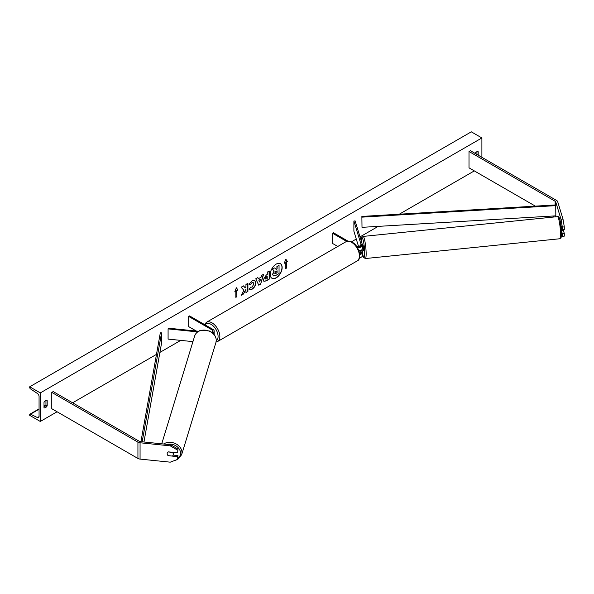 <?xml version="1.0" encoding="UTF-8"?>
<svg xmlns="http://www.w3.org/2000/svg" width="594" height="594" viewBox="0 0 594 594"><rect width="100%" height="100%" fill="white"/><g stroke="black" fill="none" stroke-linecap="round" stroke-linejoin="round"><path stroke-width="0.89" d="M360.647 246.302L360.179 244.773A3.126 0.446 -95.8 0 0 359.986 246.087A3.126 0.446 -95.8 0 0 360.001 246.599A3.126 0.446 -95.8 0 1 359.986 246.087A3.126 0.446 -95.8 0 1 360.157 244.795L360.187 244.795M357.202 247.304A3.75 2.161 0 0 0 362.526 245.337A3.75 2.161 0 0 0 362.474 244.966L355.123 220.909L353.89 221.035L353.89 231.229L358.642 246.777M359.726 254.47A3.75 2.161 180 0 0 362.526 252.376A3.75 2.161 180 0 0 362.474 252.005L362.11 250.809M358.858 250.661A3.75 2.161 0 0 0 362.526 248.5L362.526 245.337M356.237 245.909L357.016 246.362A2.495 1.44 0 0 0 359.734 246.673A2.495 1.44 0 0 0 361.278 245.337A2.495 1.44 0 0 0 361.241 245.092L353.89 221.035M360.647 253.334L359.801 250.579M360.699 250.356L361.241 252.123A2.495 1.44 180 0 1 361.278 252.376A2.495 1.44 180 0 1 359.645 253.727M359.481 257.662A3.75 2.161 0 0 0 362.526 255.539L362.526 252.376M347.943 241.119L333.524 232.796L332.64 233.308L332.64 243.503L337.771 246.465M332.64 233.308L346.666 241.409M561.427 235.833L562.332 236.338L564.3 236.137L564.3 233.449L563.342 230.323M561.464 230.814L562.332 233.65L562.332 236.338M560.944 225.237L562.332 229.774L564.3 229.574L564.3 226.886L562.332 227.086L562.332 229.774M562.332 227.086L561.033 219.297L555.709 201.871A1.997 1.151 0 0 0 555.152 201.255L469.008 151.515L469.008 167.835L535.35 206.133M561.033 219.297L563.001 219.097L557.677 201.67A3.995 2.309 0 0 0 556.571 200.438L470.418 150.698L469.008 151.515M554.135 216.981L552.509 216.045M562.332 233.65L564.3 233.449M563.001 219.097L564.3 226.886M168.243 455.739A3.126 2.51 17 0 1 167.166 453.697A3.126 2.51 17 0 1 167.256 453.096A3.126 2.51 17 0 1 168.243 451.863L177.621 452.821L177.97 448.997L170.589 444.713L140.407 441.639A1.997 1.151 180 0 1 139.345 441.32L53.193 391.58L51.782 392.396L51.782 408.717L137.927 458.457A3.995 2.309 180 0 0 140.065 459.095L170.24 462.169L177.621 459.385L177.621 456.697L168.273 455.643M177.97 448.997L177.621 452.821M177.621 459.385L177.97 455.561L173.173 455.071M170.589 444.713L170.24 445.849L140.065 442.775A3.995 2.309 180 0 1 137.927 442.136L51.782 392.396M177.97 455.561L177.621 456.697M170.24 445.849L177.621 450.133M192.946 341.624L168.087 339.092L168.087 328.89L197.602 331.898M211.664 332.246A2.495 1.44 180 0 0 212.904 331.007A2.495 1.44 180 0 0 212.169 329.982L188.677 316.424L189.56 315.911L213.053 329.477A3.75 2.161 180 0 1 214.152 331.007A3.75 2.161 180 0 1 212.429 332.826M214.152 331.007L214.152 334.17A3.75 2.161 180 0 1 214.107 334.496M198.574 331.266L168.302 328.185L168.087 328.89M188.677 316.424L188.677 326.618L196.324 331.036M561.085 226.329A3.126 0.446 -95.8 0 1 561.159 226.871L561.434 226.849M561.449 230.517L563.372 230.323A3.126 0.446 -95.8 0 0 563.52 229.655M362.258 250.794A3.126 0.446 -95.8 0 0 362.325 250.817L363.305 250.72A3.126 0.446 -95.8 0 0 363.535 249.391A3.126 0.446 -95.8 0 0 363.238 246.154A3.126 0.446 -95.8 0 0 362.674 244.505L361.694 244.609M362.325 250.817A3.126 0.446 -95.8 0 0 362.385 250.779L360.907 250.935A3.126 0.446 -95.8 0 0 361.055 250.223M360.157 244.795L360.617 246.317M360.907 250.935L360.729 250.349M271.881 278.244A8.427 4.863 120 0 0 276.01 277.777A8.427 4.863 120 0 0 281.489 270.433A8.427 4.863 120 0 0 280.309 263.654M276.188 277.881A8.427 4.863 120 0 0 281.69 270.456A8.427 4.863 120 0 0 280.398 263.699A8.427 4.863 120 0 0 276.188 264.122A8.427 4.863 120 0 0 270.678 271.54A8.427 4.863 120 0 0 271.97 278.296A8.427 4.863 120 0 0 276.188 277.881M40.295 392.909L40.295 421.465L29.7 415.347L29.7 414.709A1.247 0.72 60 0 1 29.96 414.137A1.247 0.72 60 0 1 30.517 414.166L37.429 417.56A2.495 1.44 -120 0 0 38.543 417.612A2.495 1.44 -120 0 0 39.063 416.468L39.063 396.48A2.495 1.44 -120 0 0 37.429 393.503L30.517 388.914A1.247 0.72 60 0 1 29.7 387.422L29.7 386.791L40.295 392.909L481.897 137.949L481.897 157.328M40.295 421.465L57.076 411.776M72.624 402.799L156.474 354.388M159.897 352.413L180.739 340.377M351.433 241.832L356.274 239.033M360.001 236.887L378.2 226.381M399.287 214.204L474.302 170.894M250.631 287.14L252.116 287.14L253.801 284.006L253.259 282.662L252.116 282.781L250.527 284.689L249.049 284.326L252.183 280.68L254.774 280.398L255.821 282.818C255.65 285.521 254.41 287.652 252.101 289.211L249.101 289.241L250.72 287.184M249.502 289.56L249.101 289.241M263.261 279.737L266.298 275.022L267.27 274.465L267.27 272.134L269.223 271.005L269.223 279.158L266.201 280.91L263.907 281.318L263.261 279.737M243.874 290.288L241.201 295.344L243.518 294L245.953 289.285L245.953 292.597L247.913 291.468L247.913 283.308L245.953 284.437L245.953 286.546L245.24 287.882L243.458 285.877L241.112 287.236L243.874 290.288M478.192 155.19L478.192 151.722A3.126 1.804 120 0 0 478.163 151.7A3.126 1.804 120 0 0 476.603 151.856A3.126 1.804 120 0 0 475.096 153.4M47.186 400.556L47.186 405.858A3.126 1.804 -60 0 1 44.038 407.714A3.126 1.804 -60 0 1 44.008 407.692L44.008 402.39A3.126 1.804 -60 0 1 45.597 400.698A3.126 1.804 -60 0 1 47.156 400.542A3.126 1.804 -60 0 1 47.186 400.556L47.126 400.527M286.36 262.065L287.422 261.457L285.825 259.192L284.236 263.291L285.298 262.674L285.298 268.792L286.36 268.184L286.36 262.065L286.36 268.184M234.779 291.847L236.367 287.748L237.956 290.006L236.902 290.622L236.902 296.74L235.84 297.349L235.84 291.231L234.779 291.847M258.36 278.72L261.1 277.138L261.598 275.408L263.617 274.242L260.625 284.132L258.754 285.217L255.762 278.772L257.848 277.569L258.36 278.72L257.744 277.628M476.952 154.47L476.952 151.685M45.953 400.527L45.953 405.145A3.126 1.804 -60 0 1 44.008 407.016M29.7 386.791L471.302 131.831L481.897 137.949M45.953 405.145L47.186 405.858M273.359 275.935L272.587 274.287L274.049 270.931L272.356 269.06L274.799 267.849L276.225 269.505L277.086 269.008L277.086 266.535L279.046 265.399L279.046 273.574L275.698 275.512L273.374 275.943L272.765 274.391L274.22 271.035L272.535 269.164M274.799 267.849L272.356 269.06M276.106 269.372L276.908 268.904L276.908 266.431L279.046 265.399M286.182 268.08L285.298 268.592M284.34 263.023L285.298 262.674M286.182 261.961L287.422 261.457M287.244 261.353L285.788 259.288M236.33 287.845L237.956 290.006M237.786 289.909L236.902 290.622M236.724 290.518L236.902 296.74M235.84 297.149L236.724 296.636M234.882 291.58L235.84 291.231M243.406 285.907L245.24 287.882M245.953 292.389L247.913 291.468M247.735 291.364L247.735 283.412M241.357 295.047L243.347 293.896L245.953 289.285M269.052 271.102L269.223 279.158M269.052 279.061L266.023 280.806L263.825 281.259M267.27 276.232L265.221 278.475L266.35 278.92L267.27 278.393L267.092 276.136L265.043 278.378L265.377 279.032M265.043 278.4L265.28 278.994M254.685 280.346L255.65 282.714C255.472 285.417 254.232 287.548 251.923 289.107L248.923 289.137M253.17 282.61L251.945 282.677L250.527 284.689M250.349 284.585L249.072 284.274M263.365 274.383L260.625 284.132M260.454 284.029L258.68 285.053M260.499 279.239L258.746 280.049L259.704 282.002L260.499 279.239L258.925 280.145L259.704 282.002M274.74 273.129L275.802 273.485L277.086 272.75L277.086 270.782L275.794 271.532L274.74 273.106L274.948 273.663M274.562 273.032L275.623 273.389L277.086 272.75M276.908 272.646L276.908 270.886M173.225 454.922A3.126 2.51 -163 0 0 173.314 454.321A3.126 2.51 -163 0 0 172.379 452.39L168.109 451.952A3.126 2.51 -163 0 0 167.256 453.096A3.126 2.51 -163 0 0 167.166 453.697A3.126 2.51 -163 0 0 168.109 455.628L172.379 456.058A3.126 2.51 -163 0 0 173.225 454.922L173.79 453.074A3.126 2.51 -163 0 0 173.879 452.472A3.126 2.51 -163 0 0 173.879 452.442M555.709 201.871L555.709 204.93L361.88 216.424L362.006 227.339L361.88 216.424M555.709 204.93L555.836 215.845L362.006 227.339M555.836 205.643L362.006 217.144M140.941 441.698L160.321 332.796L161.561 332.87L161.561 343.065L143.956 442.003M142.174 441.817L161.561 332.87M361.241 245.092L361.241 245.589M361.241 252.123L361.241 252.628M555.709 215.852L555.709 216.817M555.152 201.255L555.152 204.96M555.152 215.882L555.152 216.877M137.927 442.136L137.927 458.457M140.065 442.775L140.065 459.095M212.169 329.982L212.169 332.024M357.098 260.981A11.115 6.415 -120 0 0 358.798 252.079A11.115 6.415 -120 0 0 351.537 242.278A11.115 6.415 -120 0 0 345.983 241.728L206.437 322.297A11.115 6.415 60 0 1 211.991 322.846A11.115 6.415 60 0 1 219.253 332.64A11.115 6.415 60 0 1 217.553 341.55L357.098 260.981C361.954 259.741 359.63 245.812 352.16 242.218C349.279 240.897 347.223 240.733 345.983 241.728M216.231 340.859A9.868 5.695 -120 0 0 217.501 332.892A9.868 5.695 -120 0 0 211.108 324.376A9.868 5.695 -120 0 0 205.093 324.881M558.442 218.221A9.868 1.396 84.2 0 1 560.35 221.755A9.868 1.396 84.2 0 1 561.516 233.19M560.498 234.021A11.115 1.574 -95.8 0 0 559.451 222.512A11.115 1.574 -95.8 0 0 557.447 216.647C558.702 216.097 559.674 217.798 560.372 221.748L561.53 233.316C560.892 240.496 561.167 237.258 559.697 238.766A11.115 1.574 -95.8 0 0 560.498 234.021M557.447 216.647L363.097 236.427A11.115 1.574 84.2 0 1 365.102 242.3A11.115 1.574 84.2 0 1 366.149 253.809A11.115 1.574 84.2 0 1 365.347 258.546L559.697 238.766M362.526 253.853A9.868 1.396 -95.8 0 0 364.701 253.222A9.868 1.396 -95.8 0 0 363.09 239.902A9.868 1.396 -95.8 0 0 361.293 241.097M37.429 417.56L39.056 416.617M30.517 414.166L39.063 409.229M44.008 406.378L45.857 405.308M167.04 444.349A9.868 7.937 17 0 1 180.524 453.148A9.868 7.937 17 0 1 177.933 458.36M174.287 460.64L177.591 459.511L181.653 454.7A11.115 8.94 -163 0 0 181.972 452.569A11.115 8.94 -163 0 0 175.43 443.592A11.115 8.94 -163 0 0 163.632 444.008M161.731 443.815L194.661 335.996A11.115 8.94 17 0 1 206.608 330.368A11.115 8.94 17 0 1 216.238 340.362A11.115 8.94 17 0 1 215.926 342.493L181.653 454.7M216.03 342.099L217.553 341.55M204.455 324.51L206.437 322.297M363.097 236.427L361.709 237.652L361.271 241.03M362.526 253.95L363.617 257.417L365.347 258.546M45.953 404.908L44.008 406.029M39.063 408.88L29.96 414.137M194.661 335.996C196.191 331.697 200.215 330.331 201.255 330.212L209.422 330.999C213.729 333.041 216.008 336.122 216.261 340.236L215.926 342.493"/></g></svg>
